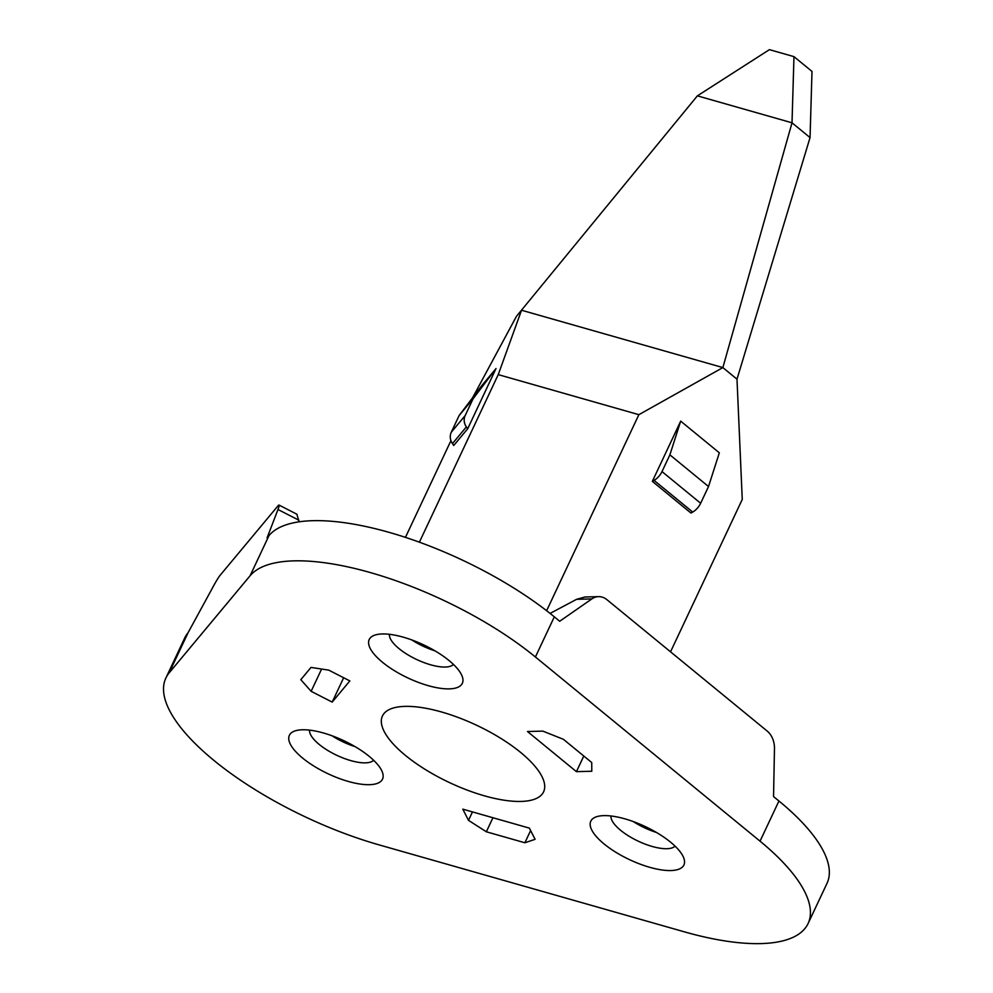 <?xml version="1.0" encoding="UTF-8"?>
<svg xmlns="http://www.w3.org/2000/svg" width="993" height="993" viewBox="0 0 993 993"><rect width="100%" height="100%" fill="white"/><g stroke="black" fill="none" stroke-linecap="round" stroke-linejoin="round"><path stroke-width="1.49" d="M169.17 672.869A186.051 66.246 -154.8 0 0 165.856 678.07A186.051 66.246 -154.8 0 0 378.916 844.832L684.475 931.868A186.051 66.246 -154.8 0 0 808.091 923.527A186.051 66.246 -154.8 0 0 760.042 841.17L535.413 656.994A186.051 66.246 -154.8 0 0 250.112 575.729L169.17 672.869L188.074 632.702L212.179 588.477A19.798 1.713 -62.9 0 1 220.136 575.282L277.891 505.971A19.798 1.713 -62.9 0 1 279.033 505.077L297.031 514.287M524.887 842.772L535.09 839.308L529.381 828.125L462.8 809.158L468.51 820.342L486.334 831.786L524.887 842.772L530.622 830.558M311.008 667.42L300.805 679.671L311.132 691.314L332.196 702.088L349.834 680.913L328.77 670.138L311.008 667.42M604.079 843.951A51.462 18.321 25.2 0 1 597.277 816.519A51.462 18.321 25.2 0 1 670.623 842.213A51.462 18.321 25.2 0 1 683.37 857.033A51.462 18.321 25.2 0 1 660.258 869.707A51.462 18.321 25.2 0 1 604.079 843.951M302.666 758.106A51.462 18.321 25.2 0 1 295.864 730.662A51.462 18.321 25.2 0 1 369.21 756.368A51.462 18.321 25.2 0 1 381.97 771.176A51.462 18.321 25.2 0 1 358.858 783.849A51.462 18.321 25.2 0 1 302.666 758.106M382.504 662.281A51.462 18.321 25.2 0 1 375.702 634.85A51.462 18.321 25.2 0 1 449.047 660.544A51.462 18.321 25.2 0 1 461.795 675.364A51.462 18.321 25.2 0 1 438.695 688.037A51.462 18.321 25.2 0 1 382.504 662.281M591.729 762.537L563.391 739.301L542.836 731.121L527.482 731.518L576.436 771.66L591.791 771.251L591.729 762.537M405.442 755.412A89.06 31.714 -154.8 0 0 488.059 796.82A89.06 31.714 -154.8 0 0 543.605 791.831A89.06 31.714 -154.8 0 0 520.605 752.409A89.06 31.714 -154.8 0 0 437.987 711A89.06 31.714 -154.8 0 0 382.429 715.99A89.06 31.714 -154.8 0 0 405.442 755.412M576.436 771.66L583.785 756.033M546.622 610.72L638.871 414.677L722.867 367.584L736.992 379.177L810.052 137.593L812.001 71.422L793.966 56.638L792.017 122.809L810.052 137.593M670.536 651.83L742.255 499.442L736.992 379.177M652.339 481.369L680.689 421.131L719.329 452.82L708.518 486.533L700.648 503.265A11.879 6.417 129.3 0 1 692.717 512.065L690.979 513.058L652.339 481.369L654.064 480.376L692.717 512.065M680.689 421.131L669.878 454.844L661.996 471.576A11.879 6.417 129.3 0 1 654.064 480.376M669.878 454.844L708.518 486.533M165.856 678.07L184.748 637.903A186.051 66.246 25.2 0 1 188.074 632.702M550.085 613.426L576.61 599.313L584.951 597.004L598.568 596.644A19.798 15.094 88.5 0 1 606.959 599.698L767.254 731.121A19.798 15.094 88.5 0 1 774.466 748.635L773.547 796.585L778.946 801.003A186.051 66.246 25.2 0 1 826.995 883.373L808.091 923.527M279.033 505.077A19.798 1.713 -62.9 0 1 277.978 509.508L267.067 537.896L269.004 535.562A186.051 66.246 25.2 0 1 554.317 616.827L559.704 621.258L591.865 598.916A19.798 15.094 88.5 0 1 598.568 596.644M633.36 821.596A35.624 12.686 -154.8 0 0 656.447 832.457M675.029 846.11A35.624 12.686 25.2 0 1 620.613 830.297A35.624 12.686 25.2 0 1 611.005 815.985M468.51 820.342L472.469 811.914M486.334 831.786L492.938 817.748M419.381 542.19L498.238 374.622L521.536 310.238L722.867 367.584L792.017 122.809L697.384 95.849L769.426 49.65L793.966 56.638M516.447 316.345L697.384 95.849L516.447 316.345L472.581 397.783M498.238 374.622L638.871 414.677M411.785 639.926A35.624 12.686 -154.8 0 0 434.872 650.787M453.453 664.441A35.624 12.686 25.2 0 1 399.037 648.628A35.624 12.686 25.2 0 1 389.43 634.316M332.196 702.088L343.652 677.747M405.442 537.374L450.934 440.681M496.028 368.527L482.101 385.247L459.151 415.496L451.281 432.24A11.879 11.047 39.8 0 0 452.448 443.623L453.751 445.485L467.678 428.777L496.028 368.527L473.078 398.789L465.196 415.521A11.879 11.047 39.8 0 0 466.375 426.916L467.678 428.777M459.151 415.496L473.078 398.789M311.132 691.314L321.608 669.046M331.96 735.739A35.624 12.686 -154.8 0 0 355.047 746.612M373.616 760.266A35.624 12.686 25.2 0 1 319.212 744.452A35.624 12.686 25.2 0 1 309.593 730.128M299.054 521.834L296.857 514.2M661.996 471.576L700.648 503.265M640.15 824.264L639.653 825.32M452.448 443.623L466.375 426.916M451.281 432.24L465.196 415.521M778.946 801.003L760.042 841.17M554.317 616.827L535.413 656.994M269.004 535.562L250.112 575.729M277.978 509.508L298.905 520.22M576.61 599.313L591.865 598.916"/></g></svg>
